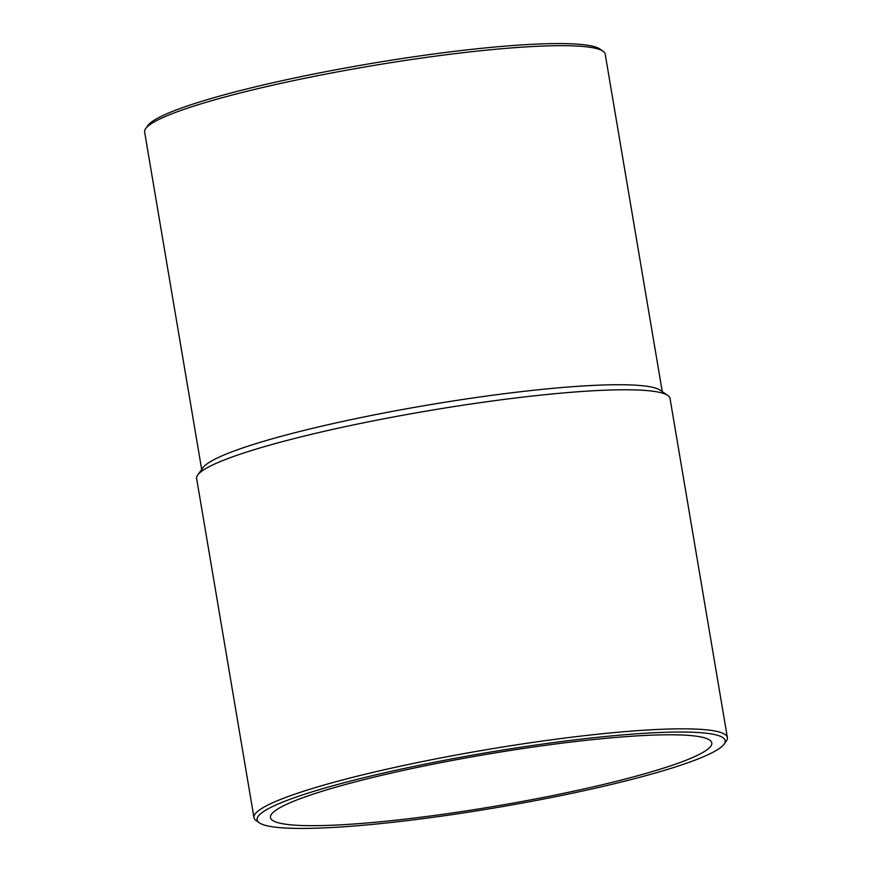 <?xml version="1.0" encoding="UTF-8"?>
<svg xmlns="http://www.w3.org/2000/svg" width="872" height="872" viewBox="0 0 872 872"><rect width="100%" height="100%" fill="white"/><g stroke="black" fill="none" stroke-linecap="round" stroke-linejoin="round"><path stroke-width="1.31" d="M145.7 128.576L147.902 125.503A230.851 27.13 -9.6 0 1 458.389 50.881A230.851 27.13 -9.6 0 1 599.947 49.05L603.032 51.219A233.554 27.446 170.4 0 0 459.827 53.072A233.554 27.446 170.4 0 0 145.7 128.576A233.554 27.446 170.4 0 0 144.621 132.043L201.694 469.496M662.273 391.604L605.201 54.151A233.554 27.446 170.4 0 0 603.032 51.219M404.837 820.912A237.348 27.893 170.4 0 0 724.065 744.187A237.348 27.893 170.4 0 0 577.428 739.554A237.348 27.893 170.4 0 0 259.3 822.797A237.348 27.893 170.4 0 0 404.837 820.912M259.3 822.797L256.205 820.628A240.062 28.209 -9.6 0 1 253.981 817.62A240.062 28.209 -9.6 0 1 577.962 736.437A240.062 28.209 -9.6 0 1 727.379 737.548A240.062 28.209 -9.6 0 1 726.278 741.124L724.065 744.187M197.737 474.989L203.045 467.632A233.554 27.446 -9.6 0 1 517.172 392.128A233.554 27.446 -9.6 0 1 660.387 390.275L667.81 395.474A240.062 28.209 170.4 0 0 520.617 397.381A240.062 28.209 170.4 0 0 197.737 474.989A240.062 28.209 170.4 0 0 196.636 478.554L253.981 817.62M727.379 737.548L670.034 398.493A240.062 28.209 170.4 0 0 667.81 395.474M572.501 741.876A223.81 26.302 170.4 0 0 270.462 817.565A223.81 26.302 170.4 0 0 409.764 818.59A223.81 26.302 170.4 0 0 711.803 742.911A223.81 26.302 170.4 0 0 572.501 741.876"/></g></svg>
